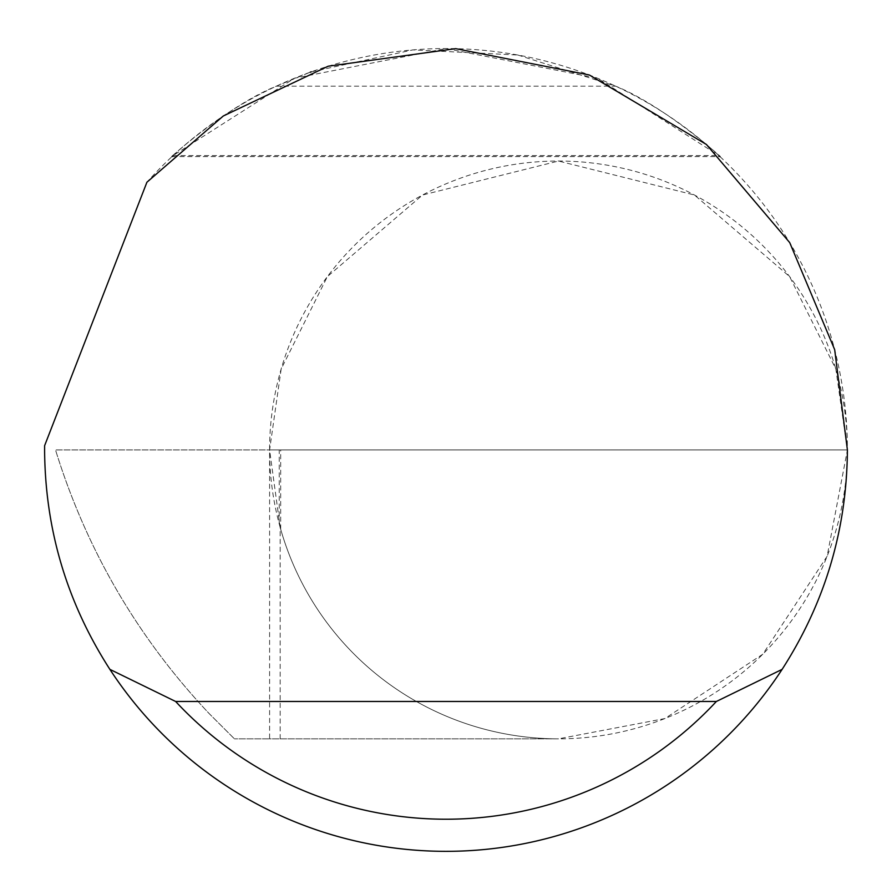 <?xml version="1.0" encoding="UTF-8"?>
<svg xmlns="http://www.w3.org/2000/svg" width="892" height="892" viewBox="0 0 892 892"><rect width="100%" height="100%" fill="white"/><g stroke="black" fill="none" stroke-linecap="round" stroke-linejoin="round"><path stroke-width="0.67" stroke-dasharray="4.46 3.34" d="M847.4 449.936L835.849 369.043L789.621 276.598L694.455 195.025L558.503 161.039L422.54 195.025L327.375 276.598L281.158 369.043L269.596 449.936L55.516 449.936C86.379 549.65 137.569 637.512 209.107 713.522L234.429 738.844L209.107 713.522C137.569 637.512 86.379 549.65 55.516 449.936L847.4 449.936A288.897 288.897 0 0 0 558.492 161.039A288.897 288.897 0 0 0 269.596 449.936L280.679 449.936L269.596 449.936A288.897 288.897 0 0 0 558.492 738.844A288.897 288.897 0 0 0 847.4 449.947A401.4 401.4 0 0 1 446 851.336A401.4 401.4 0 0 1 44.622 445.654L146.912 182.236A401.4 401.4 0 0 1 847.4 449.936L827.118 556.285L762.783 654.226L664.841 718.562L558.503 738.844L234.429 738.844L269.596 738.844L269.596 449.936L847.4 449.936M517.895 55.036L615.703 86.178C666.302 106.717 727.493 162.433 718.896 155.576L597.607 78.273L446 48.536L294.393 78.273L173.104 155.576C164.541 162.389 225.81 106.661 276.297 86.178L310.182 72.219M311.263 71.828L412.896 49.907L517.839 55.025M280.177 738.844L280.177 527.417A288.897 288.897 0 0 0 558.503 738.844L269.596 738.844M280.177 527.417L269.596 449.936M279.241 523.961L279.241 449.936M276.297 86.178L615.703 86.178M173.104 155.576L718.896 155.576M280.679 529.179L280.679 449.936M172 156.613L720 156.613"/><path stroke-width="1.34" d="M310.182 72.219L311.263 71.828M720 156.602L718.896 155.576M173.104 155.576L172 156.613M146.912 182.236L223.301 115.982L328.167 66.22L455.712 48.659L589.3 74.984L706.397 144.459L789.71 242.613L834.667 349.631L847.4 449.936C846.876 529.402 825.111 602.546 782.117 669.368A401.4 401.4 0 0 1 109.883 669.368C66.889 602.546 45.124 529.402 44.6 449.936L44.622 445.654L146.912 182.236M109.883 669.368L175.635 701.48L716.365 701.48L782.117 669.368M175.635 701.48A369.288 369.288 0 0 0 716.365 701.48"/></g></svg>
